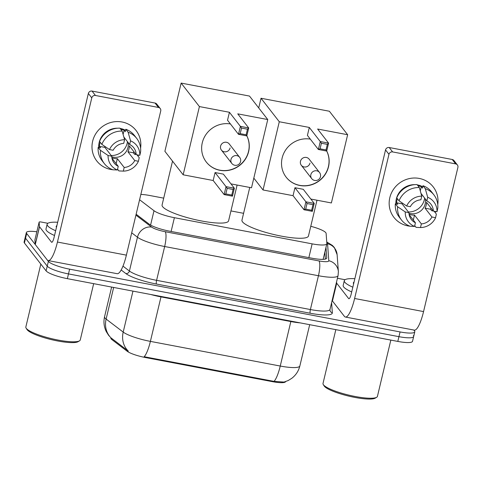 <?xml version="1.0" encoding="UTF-8"?>
<svg xmlns="http://www.w3.org/2000/svg" width="482" height="482" viewBox="0 0 482 482"><rect width="100%" height="100%" fill="white"/><g stroke="black" fill="none" stroke-linecap="round" stroke-linejoin="round"><path stroke-width="0.72" d="M139.581 199.741L154.005 210.718A18.647 3.591 13.4 0 0 174.394 217.695L312.137 243.856A18.647 3.591 13.4 0 0 326.844 243.772A18.647 3.591 13.4 0 0 326.862 243.549L326.115 233.396A18.647 3.591 13.4 0 0 325.79 232.686A18.647 3.591 13.4 0 0 310.776 226.299M285.621 381.593A16.78 3.229 -166.6 0 1 272.384 381.648L145.606 357.572A16.78 3.229 -166.6 0 1 127.254 351.294L111.926 339.623A16.78 3.229 -166.6 0 1 110.872 338.051L110.92 337.846M163.711 198.15L150.023 195.547A18.647 3.591 13.4 0 0 140.852 194.415M243.591 213.321L230.944 210.917M413.791 330.025L414.478 330.911A18.647 3.591 -166.6 0 1 414.785 331.845A18.647 3.591 -166.6 0 1 400.072 331.929L69.619 269.167A18.647 3.591 -166.6 0 1 48.363 261.377L26.667 233.481L25.54 238.228A18.647 3.591 -166.6 0 1 25.233 237.295A18.647 3.591 -166.6 0 0 25.54 238.228L47.23 266.124L25.54 238.228L24.407 242.976A18.647 3.591 -166.6 0 1 24.1 242.042L26.359 232.547A18.647 3.591 -166.6 0 1 36.837 231.776M69.619 269.167L68.486 273.915A18.647 3.591 -166.6 0 1 47.23 266.124A18.647 3.591 -166.6 0 0 68.486 273.915L398.939 336.671L68.486 273.915L67.353 278.656A18.647 3.591 -166.6 0 1 46.097 270.866L24.407 242.976M413.345 335.653A18.647 3.591 -166.6 0 1 413.652 336.593A18.647 3.591 -166.6 0 1 398.939 336.671A18.647 3.591 -166.6 0 0 413.652 336.593L412.52 341.334A18.647 3.591 -166.6 0 1 397.813 341.419L67.353 278.656M110.981 337.858L128.32 351.113A21.75 19.575 -52.7 0 1 123.199 332.086A24.859 4.784 13.4 0 0 150.39 341.383A21.75 4.983 -79.2 0 1 144.178 356.722L274.041 381.383L284.031 382.075L288.254 380.497L291.749 378.334C295.888 375.153 298.593 371.013 299.864 365.934L309.691 324.681M26.667 233.481A18.647 3.591 -166.6 0 1 26.359 232.547M136.135 214.219L149.263 224.214A18.647 3.591 13.4 0 0 169.652 231.185L312.023 258.225A18.647 3.591 13.4 0 0 326.736 258.141A18.647 3.591 13.4 0 0 326.754 257.918L325.977 247.417M324.85 252.158L325.356 259.075M419.244 178.43A24.859 23.72 -37.9 0 1 437.764 204.603A24.859 23.72 -37.9 0 0 433.216 186.902L433.216 186.902A24.859 23.72 -37.9 0 0 419.244 178.43A24.859 23.72 -37.9 0 0 389.817 197.65A24.859 23.72 -37.9 0 0 407.935 225.895A24.859 23.72 -37.9 0 1 393.969 217.424A24.859 23.72 -37.9 0 1 393.192 189.794A24.859 23.72 -37.9 0 1 419.244 178.43M435.668 211.514A24.859 23.72 -37.9 0 1 435.162 212.532A24.859 23.72 -37.9 0 0 435.668 211.514M415.141 226.178A24.859 23.72 -37.9 0 1 414.592 226.227A24.859 23.72 -37.9 0 0 415.141 226.178M411.761 226.311A24.859 23.72 -37.9 0 1 411.026 226.275A24.859 23.72 -37.9 0 0 411.761 226.311M410.007 226.197A24.859 23.72 -37.9 0 1 407.935 225.895A24.859 23.72 -37.9 0 0 410.007 226.197M337.406 278.355A3.109 0.596 13.4 0 1 338.762 278.536L345.064 279.729M332.453 300.997L344.389 316.349A24.859 5.694 -79.2 0 0 345.407 317.042A24.859 5.694 -79.2 0 0 354.613 298.491L388.956 154.324L385.534 149.92L351.185 294.086A6.218 1.422 100.8 0 1 348.884 298.726A6.218 1.422 100.8 0 1 348.631 298.551L336.695 283.199L332.453 300.997A3.109 0.596 -166.6 0 1 332.399 300.876L332.315 299.732M345.407 317.042L414.351 330.134A24.859 5.694 -79.2 0 0 423.558 311.583L457.9 167.417A3.109 2.964 142.1 0 0 455.635 163.886L452.212 159.482A3.109 2.964 -37.9 0 1 453.954 160.542L457.382 164.946M385.534 149.92A3.109 2.964 -37.9 0 1 389.209 147.522L392.637 151.926L455.635 163.886M392.637 151.926A3.109 2.964 142.1 0 0 388.956 154.324M389.209 147.522L452.212 159.482M336.557 281.934L336.641 283.079A3.109 0.596 13.4 0 0 336.695 283.199M424.63 198.096A15.538 14.828 -37.9 0 1 408.399 211.972M420.997 193.421L426.835 200.928A12.43 11.863 -37.9 0 1 430.938 204.223A12.43 11.863 -37.9 0 1 433.342 211.074L426.492 202.265A12.43 11.863 142.1 0 1 425.082 208.194L431.926 217.002A12.43 11.863 -37.9 0 1 421.358 223.907L414.508 215.099A12.43 11.863 142.1 0 1 411.447 214.912A12.43 11.863 142.1 0 1 409.043 214.183M425.245 198.879A12.43 11.863 -37.9 0 1 410.423 213.586A12.43 11.863 -37.9 0 1 408.935 213.207M417.966 185.769A18.021 17.195 -37.9 0 1 418.376 185.841A18.021 17.195 -37.9 0 1 421.286 186.661L422.425 188.131L422.997 185.727A20.509 19.569 -37.9 0 1 431.607 191.92L433.89 194.855A20.509 19.569 -37.9 0 1 437.795 208.164L436.999 211.767L433.342 211.074M395.903 203.904A18.021 17.195 -37.9 0 1 414.659 184.654M417.279 184.889A18.021 17.195 -37.9 0 1 417.689 184.961A18.021 17.195 -37.9 0 1 422.75 186.775M397.349 198.65A18.021 17.195 -37.9 0 0 396.59 202.783L397.734 204.254L395.324 203.796L397.608 206.736L405.254 211.941L408.911 212.634L402.06 203.826A12.43 11.863 142.1 0 1 402.078 202.886M433.294 211.008L431.691 210.7L430.547 209.236A18.021 17.195 -37.9 0 0 431.004 208.061M409.134 214.695L415.418 222.774L414.55 226.426L410.122 226.239A20.509 19.569 -37.9 0 1 401.512 220.039L399.229 217.105A20.509 19.569 -37.9 0 1 395.324 203.796M396.74 197.867A20.509 19.569 -37.9 0 1 417.057 184.594L419.34 187.534L421.762 196.15L420.894 199.801A12.43 11.863 -37.9 0 0 410.327 206.7L406.669 206.007L399.024 200.801L396.74 197.867M414.731 225.654L416.062 227.365L420.491 227.552L421.358 223.907M431.926 217.002L435.583 217.701L436.379 214.098L434.149 211.224M401.512 220.039A20.509 19.569 -37.9 0 1 397.608 206.736M399.024 200.801A20.509 19.569 -37.9 0 1 419.34 187.534M435.583 217.701A16.159 15.418 -37.9 0 1 420.491 227.552M414.55 226.426A16.159 15.418 -37.9 0 1 405.254 211.941M406.669 206.007A16.159 15.418 -37.9 0 1 421.762 196.15M415.418 222.774A12.43 11.863 -37.9 0 1 411.315 219.485A12.43 11.863 -37.9 0 1 408.911 212.634M426.835 200.928L427.703 197.283L425.281 188.661L422.997 185.727M425.281 188.661A20.509 19.569 -37.9 0 1 433.89 194.855M427.703 197.283A16.159 15.418 -37.9 0 1 436.999 211.767M420.28 190.878L421.286 186.661M425.082 208.194L430.547 209.236M413.321 220.081L414.508 215.099M396.59 202.783L402.06 203.826M390.836 340.093L377.424 396.397A27.968 5.386 -166.6 0 1 376.653 397.295L375.195 398.156A26.727 5.145 -166.6 0 1 349.239 396.222A26.727 5.145 -166.6 0 1 324.38 386.245A26.727 5.145 -166.6 0 1 324.211 386.01L323.295 384.588A27.968 5.386 -166.6 0 1 323.012 383.431L335.827 329.646M376.653 397.295A27.968 5.386 -166.6 0 1 349.492 395.276A27.968 5.386 -166.6 0 1 323.476 384.835A27.968 5.386 -166.6 0 1 323.295 384.588M352.83 287.188A31.077 5.983 -166.6 0 1 344.811 282.229A31.077 5.983 -166.6 0 1 344.299 280.669A31.077 5.983 -166.6 0 1 354.854 278.698M351.697 291.935A31.077 5.983 -166.6 0 1 343.684 286.977A31.077 5.983 -166.6 0 1 343.172 285.416L344.299 280.669M353.637 283.802A21.75 4.187 -166.6 0 1 353.589 283.729A21.75 4.187 -166.6 0 1 354.047 282.091M316.987 200.217L308.462 236.005A34.18 6.579 -166.6 0 1 277.608 235.373A34.18 6.579 -166.6 0 1 242.524 221.877A34.18 6.579 -166.6 0 1 241.958 220.16L249.754 187.45M326.712 150.993A24.239 23.13 -37.9 0 1 323.964 176.183A24.239 23.13 -37.9 0 1 299.828 185.486A24.239 23.13 -37.9 0 1 286.206 177.231A24.239 23.13 -37.9 0 1 285.296 150.529A24.239 23.13 -37.9 0 1 310.306 139.117M309.305 127.447L320.265 141.539L328.585 143.118L317.626 129.025L347.643 134.725L329.375 111.24L261.021 98.256L279.289 121.747L309.305 127.447L307.414 135.4L318.373 149.492L320.265 141.539L321.398 143.244L327.344 144.377L328.585 143.118L326.694 151.071L318.373 149.492L320.072 148.824L326.013 149.95L326.694 151.071M279.289 121.747L263.039 189.974L293.05 195.674L294.948 187.721L303.268 189.305L314.228 203.398L312.33 211.345L304.009 209.766L293.05 195.674M310.848 199.054L331.387 202.952L347.643 134.725M261.021 98.256L258.72 107.932M253.809 178.111L263.039 189.974M327.344 144.377L326.013 149.95M321.398 143.244L320.072 148.824M312.33 211.345L311.655 210.224L305.709 209.098L304.009 209.766L305.907 201.813L294.948 187.721M305.709 209.098L307.04 203.525L305.907 201.813L314.228 203.398L312.981 204.651L307.04 203.525M311.655 210.224L312.981 204.651M301.298 165.254L311.691 178.617A4.971 4.742 -37.9 0 1 316.746 170.815A4.971 4.742 -37.9 0 1 319.536 172.508L309.149 159.15A4.971 4.742 142.1 0 0 300.467 161.301A4.971 4.742 142.1 0 0 306.209 166.886A4.971 4.742 142.1 0 0 309.98 163.109M326.7 151.047A24.239 23.13 -37.9 0 1 328.405 166.603A24.239 23.13 -37.9 0 1 310.065 185.022A24.239 23.13 -37.9 0 1 286.145 177.159M237.108 185.046L228.582 220.834A34.18 6.579 -166.6 0 1 197.722 220.202A34.18 6.579 -166.6 0 1 162.645 206.706A34.18 6.579 -166.6 0 1 162.079 204.989L172.526 161.133M246.832 135.822A24.239 23.13 -37.9 0 1 244.085 161.012A24.239 23.13 -37.9 0 1 219.949 170.315A24.239 23.13 -37.9 0 1 206.326 162.06A24.239 23.13 -37.9 0 1 205.416 135.358A24.239 23.13 -37.9 0 1 230.42 123.946M229.426 112.276L240.385 126.368L248.706 127.947L237.747 113.854L267.757 119.554L249.495 96.069L181.142 83.085L199.409 106.576L229.426 112.276L227.528 120.229L238.494 134.321L240.385 126.368L241.518 128.073L247.465 129.206L248.706 127.947L246.814 135.9L238.494 134.321L240.193 133.653L246.133 134.779L246.814 135.9M199.409 106.576L183.154 174.803L213.171 180.503L215.062 172.55L223.383 174.135L234.348 188.227L232.451 196.174L224.13 194.595L213.171 180.503M230.968 183.883L251.508 187.781L267.757 119.554M181.142 83.085L164.892 151.312L183.154 174.803M247.465 129.206L246.133 134.779M241.518 128.073L240.193 133.653M232.451 196.174L231.776 195.053L225.829 193.927L224.13 194.595L226.028 186.642L215.062 172.55M225.829 193.927L227.161 188.354L226.028 186.642L234.348 188.227L233.101 189.48L227.161 188.354M231.776 195.053L233.101 189.48M221.419 150.083L231.812 163.446A4.971 4.742 -37.9 0 1 236.867 155.644A4.971 4.742 -37.9 0 1 239.656 157.337L229.269 143.979A4.971 4.742 142.1 0 0 220.587 146.13A4.971 4.742 142.1 0 0 226.329 151.716A4.971 4.742 142.1 0 0 230.101 147.938M246.82 135.876A24.239 23.13 -37.9 0 1 248.525 151.432A24.239 23.13 -37.9 0 1 230.185 169.851A24.239 23.13 -37.9 0 1 206.266 161.988M122.073 121.994A24.859 23.72 -37.9 0 1 140.593 148.167A24.859 23.72 -37.9 0 0 136.045 130.459L136.045 130.459A24.859 23.72 -37.9 0 0 122.073 121.994A24.859 23.72 -37.9 0 0 92.646 141.208A24.859 23.72 -37.9 0 0 110.764 169.453A24.859 23.72 -37.9 0 1 96.798 160.988A24.859 23.72 -37.9 0 1 96.02 133.357A24.859 23.72 -37.9 0 1 122.073 121.994M138.497 155.077A24.859 23.72 -37.9 0 1 137.991 156.09A24.859 23.72 -37.9 0 0 138.497 155.077M117.97 169.736A24.859 23.72 -37.9 0 1 117.421 169.791A24.859 23.72 -37.9 0 0 117.97 169.736M114.589 169.869A24.859 23.72 -37.9 0 1 113.854 169.839A24.859 23.72 -37.9 0 0 114.589 169.869M112.836 169.754A24.859 23.72 -37.9 0 1 110.764 169.453A24.859 23.72 -37.9 0 0 112.836 169.754M39.47 226.642A3.109 0.596 13.4 0 0 39.524 226.763L35.282 244.561A3.109 0.596 -166.6 0 1 35.228 244.44L39.47 226.642L39.132 222.142A3.109 0.596 13.4 0 1 39.138 222.106A3.109 0.596 13.4 0 1 41.591 222.094L47.887 223.293M35.282 244.561L47.218 259.906A24.859 5.694 -79.2 0 0 48.236 260.599A24.859 5.694 -79.2 0 0 57.442 242.048L91.785 97.888L88.357 93.484L54.014 237.644A6.218 1.422 100.8 0 1 51.713 242.283A6.218 1.422 100.8 0 1 51.46 242.109L39.524 226.763M35.228 244.44L34.897 239.94A3.109 0.596 -166.6 0 1 34.897 239.903A3.109 0.596 -166.6 0 1 34.915 239.873M48.236 260.599L117.18 273.692A24.859 5.694 -79.2 0 0 126.386 255.141L160.729 110.981A3.109 2.964 142.1 0 0 158.464 107.45L155.035 103.046A3.109 2.964 -37.9 0 1 156.783 104.106L160.211 108.51M88.357 93.484A3.109 2.964 -37.9 0 1 92.038 91.08L95.46 95.484L158.464 107.45M95.46 95.484A3.109 2.964 142.1 0 0 91.785 97.888M92.038 91.08L155.035 103.046M127.459 141.654A15.538 14.828 -37.9 0 1 111.222 155.529M123.826 136.978L129.664 144.492A12.43 11.863 -37.9 0 1 133.767 147.781A12.43 11.863 -37.9 0 1 136.171 154.632L129.321 145.823A12.43 11.863 142.1 0 1 127.905 151.758L134.755 160.566A12.43 11.863 -37.9 0 1 124.187 167.465L117.337 158.656A12.43 11.863 142.1 0 1 114.276 158.47A12.43 11.863 142.1 0 1 111.872 157.741M128.067 142.443A12.43 11.863 -37.9 0 1 113.252 157.15A12.43 11.863 -37.9 0 1 111.764 156.764M120.795 129.327A18.021 17.195 -37.9 0 1 121.205 129.399A18.021 17.195 -37.9 0 1 124.115 130.224L125.254 131.688L125.826 129.284A20.509 19.569 -37.9 0 1 134.436 135.484L136.719 138.418A20.509 19.569 -37.9 0 1 140.624 151.728L139.828 155.325L136.171 154.632M98.726 147.468A18.021 17.195 -37.9 0 1 117.488 128.212M120.108 128.447A18.021 17.195 -37.9 0 1 120.518 128.519A18.021 17.195 -37.9 0 1 125.579 130.339M100.178 142.208A18.021 17.195 -37.9 0 0 99.419 146.347L100.563 147.817L98.153 147.359L100.437 150.294L108.082 155.499L111.74 156.192L104.889 147.384A12.43 11.863 142.1 0 1 104.907 146.444M136.123 154.571L134.514 154.264L133.375 152.794A18.021 17.195 -37.9 0 0 133.827 151.625M111.963 158.259L118.247 166.338L117.379 169.983L112.945 169.797A20.509 19.569 -37.9 0 1 104.341 163.603L102.057 160.663A20.509 19.569 -37.9 0 1 98.153 147.359M99.563 141.425A20.509 19.569 -37.9 0 1 119.885 128.158L122.169 131.092L124.591 139.714L123.717 143.359A12.43 11.863 -37.9 0 0 113.15 150.264L109.498 149.565L101.847 144.359L99.563 141.425M117.56 169.212L118.891 170.923L123.32 171.116L124.187 167.465M134.755 160.566L138.412 161.259L139.208 157.656L136.978 154.788M104.341 163.603A20.509 19.569 -37.9 0 1 100.437 150.294M101.847 144.359A20.509 19.569 -37.9 0 1 122.169 131.092M138.412 161.259A16.159 15.418 -37.9 0 1 123.32 171.116M117.379 169.983A16.159 15.418 -37.9 0 1 108.082 155.499M109.498 149.565A16.159 15.418 -37.9 0 1 124.591 139.714M118.247 166.338A12.43 11.863 -37.9 0 1 114.144 163.043A12.43 11.863 -37.9 0 1 111.74 156.192M129.664 144.492L130.532 140.84L128.11 132.225L125.826 129.284M128.11 132.225A20.509 19.569 -37.9 0 1 136.719 138.418M130.532 140.84A16.159 15.418 -37.9 0 1 139.828 155.325M123.109 134.436L124.115 130.224M127.905 151.758L133.375 152.794M116.15 163.645L117.337 158.656M99.419 146.347L104.889 147.384M93.665 283.657L80.253 339.955A27.968 5.386 -166.6 0 1 79.482 340.858L78.024 341.714A26.727 5.145 -166.6 0 1 52.068 339.786A26.727 5.145 -166.6 0 1 27.209 329.808A26.727 5.145 -166.6 0 1 27.04 329.567L26.124 328.146A27.968 5.386 -166.6 0 1 25.841 326.995L40.825 264.088M79.482 340.858A27.968 5.386 -166.6 0 1 52.321 338.834A27.968 5.386 -166.6 0 1 26.305 328.393A27.968 5.386 -166.6 0 1 26.124 328.146M55.659 230.745A31.077 5.983 -166.6 0 1 47.64 225.787A31.077 5.983 -166.6 0 1 47.128 224.232A31.077 5.983 -166.6 0 1 57.677 222.262M54.526 235.493A31.077 5.983 -166.6 0 1 46.507 230.535A31.077 5.983 -166.6 0 1 46.001 228.98L47.128 224.232M56.466 227.359A21.75 4.187 -166.6 0 1 56.418 227.287A21.75 4.187 -166.6 0 1 56.87 225.648M272.384 381.648L272.523 381.063M145.606 357.572L145.745 356.987M127.254 351.294L127.459 350.432M111.926 339.623L112.131 338.762M324.591 253.249A18.647 18.262 -4.2 0 1 324.964 253.707M308.854 257.623L312.137 243.856M171.11 231.462L174.394 217.695M150.583 225.07L154.005 210.718M111.119 338.033L108.601 335.297L106.335 331.724C103.973 326.953 103.377 321.958 104.558 316.746A24.859 4.784 13.4 0 0 104.968 317.993A24.859 4.784 13.4 0 0 106.118 319.078L123.199 332.086L132.96 291.116M299.864 365.934A24.859 4.784 13.4 0 1 280.247 366.043L290.845 321.548L160.988 296.888L150.39 341.383L280.247 366.043A21.75 4.983 100.8 0 1 274.041 381.383M111.324 338.183A21.75 19.575 -52.7 0 1 106.118 319.078L113.656 287.453M397.813 341.419L400.072 331.929M46.097 270.866L48.363 261.377M161.09 296.46A6.218 1.422 100.8 0 0 160.988 296.888A24.859 4.784 -166.6 0 1 150.776 294.502M300.25 322.892A24.859 4.784 -166.6 0 1 290.845 321.548A6.218 1.422 100.8 0 1 290.953 321.126M135.918 215.123L151.613 227.07A12.43 2.392 13.4 0 0 165.206 231.715L318.988 260.925A12.43 2.392 13.4 0 0 328.808 260.72L327.549 243.717A12.43 2.392 13.4 0 0 327.332 243.241A12.43 2.392 13.4 0 0 326.802 242.735M331.604 302.72L332.345 312.788A27.968 5.386 -166.6 0 1 310.251 313.24L156.469 284.037A27.968 5.386 -166.6 0 1 125.886 273.571L121.169 269.986M330.001 309.432L338.057 275.614A24.859 4.784 -166.6 0 1 318.445 275.728L310.39 309.54A24.859 4.784 13.4 0 0 330.001 309.432L329.953 310.047A3.109 3.043 175.8 0 0 332.345 312.788M318.988 260.925A12.43 2.85 100.8 0 1 318.445 275.728L164.663 246.519A24.859 4.784 -166.6 0 1 137.472 237.222L129.417 271.035A24.859 4.784 13.4 0 0 156.602 280.337L310.39 309.54A3.109 0.711 -79.2 0 0 310.251 313.24M151.613 227.07A12.43 11.188 -52.7 0 0 137.472 237.222L131.7 232.824M122.982 266.136L129.417 271.035A3.109 2.796 127.3 0 1 125.886 273.571M165.206 231.715A12.43 2.85 100.8 0 1 164.663 246.519L156.602 280.337A3.109 0.711 -79.2 0 0 156.469 284.037M328.808 260.72A12.43 12.177 -4.2 0 1 338.376 271.673L337.117 254.665A12.43 12.177 -4.2 0 0 327.549 243.717M326.651 258.346L326.754 257.918M354.613 298.491L423.558 311.583M348.631 298.551L349.185 298.653M332.399 300.876L336.641 283.079M57.442 242.048L126.386 255.141M51.46 242.109L52.014 242.217M39.132 222.142L34.897 239.94M324.94 253.387L324.645 253.014M323.133 259.358L326.844 243.772M104.558 316.746L111.625 287.067M337.117 254.665L334.321 247.477L332.345 245.398L326.742 241.94M414.785 331.845L413.652 336.593M338.057 275.614L338.376 271.673M311.691 178.617A4.971 4.971 0 0 0 319.855 178.153A4.971 4.971 0 0 0 319.536 172.508M231.812 163.446A4.971 4.971 0 0 0 239.976 162.982A4.971 4.971 0 0 0 239.656 157.337M39.138 222.106L34.897 239.903"/></g></svg>
